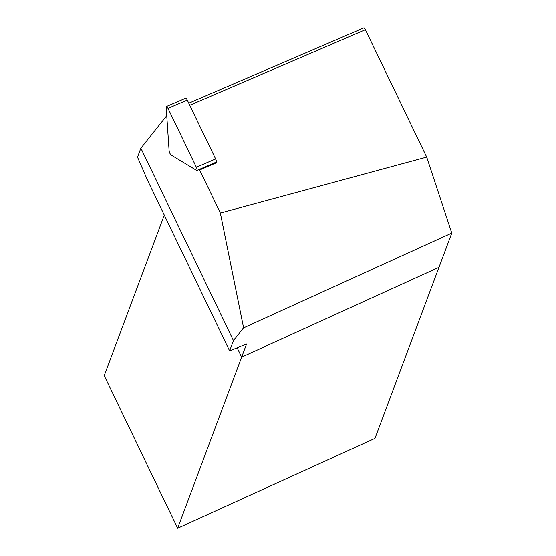 <?xml version="1.0" encoding="UTF-8"?>
<svg xmlns="http://www.w3.org/2000/svg" width="556" height="556" viewBox="0 0 556 556"><rect width="100%" height="100%" fill="white"/><g stroke="black" fill="none" stroke-linecap="round" stroke-linejoin="round"><path stroke-width="0.83" d="M188.762 103.18L364.013 27.8L365.389 29.718L426.702 157.119L451.778 233.089L438.976 267.304L241.645 357.133L438.976 267.304L374.98 438.371L177.649 528.2L241.645 357.133L237.155 347.806L241.645 357.133L246.572 343.976L229.621 350.871L147.938 181.152L137.513 157.174L140.87 148.209L166.744 115.683M451.778 233.089L243.597 327.859L233.464 340.599L229.621 350.871M216.347 161.886L216.715 162.658L199.632 170.004L198.937 169.587M233.464 340.599L140.87 148.209M199.632 170.004L220.35 213.045L243.597 327.859M220.35 213.045L426.702 157.119M365.389 29.718L189.763 105.265M216.715 162.658L216.02 162.234M169.121 150.815A2.745 0.771 -113.3 0 0 171.165 155.061L196.567 170.4A2.745 0.771 -113.3 0 0 196.9 170.463A2.745 0.771 -113.3 0 0 196.351 167.259L168.009 108.357A2.745 0.771 -113.3 0 0 166.383 106.516A2.745 0.771 -113.3 0 0 166.174 107.252L169.121 150.815M215.825 162.116A2.745 0.771 -113.3 0 0 216.159 162.178A2.745 0.771 -113.3 0 0 215.617 158.974L187.268 100.073A2.745 0.771 -113.3 0 0 185.641 98.231L166.383 106.516M177.649 528.2L104.222 375.634L164.277 215.109M215.617 158.974L196.351 167.259M187.268 100.073L168.009 108.357M216.159 162.178L196.9 170.463"/></g></svg>
